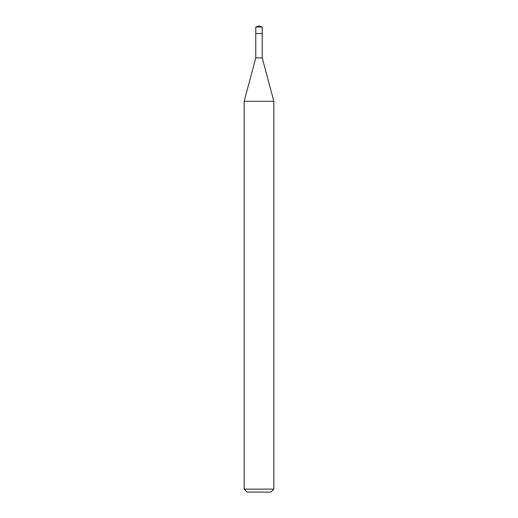 <?xml version="1.0" encoding="UTF-8"?>
<svg xmlns="http://www.w3.org/2000/svg" width="518" height="518" viewBox="0 0 518 518"><rect width="100%" height="100%" fill="white"/><g stroke="black" fill="none" stroke-linecap="round" stroke-linejoin="round"><path stroke-width="0.78" d="M259 25.9L255.782 27.072L259 25.9L262.218 27.072L255.782 27.072L255.782 33.702M247.125 492.1L270.875 492.1L247.125 492.1L244.159 489.134L273.841 489.134L273.841 101.275L262.218 57.886L255.782 57.886L255.782 33.502L262.218 33.502L255.782 33.502L255.782 27.072M273.841 101.275L244.159 101.275L244.159 489.134M262.218 57.886L262.218 27.072M270.875 492.1L273.841 489.134M255.782 57.886L244.159 101.275"/></g></svg>
